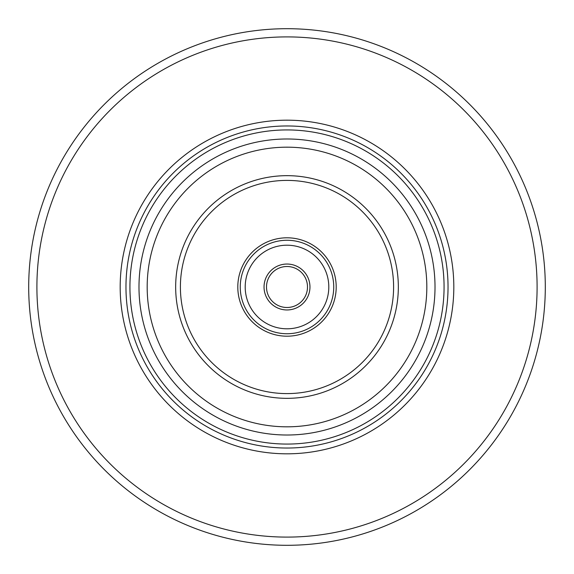 <?xml version="1.0" encoding="UTF-8"?>
<svg xmlns="http://www.w3.org/2000/svg" width="574" height="574" viewBox="0 0 574 574"><rect width="100%" height="100%" fill="white"/><g stroke="black" fill="none" stroke-linecap="round" stroke-linejoin="round"><path stroke-width="0.86" d="M287 237.801A49.199 49.199 0 0 1 336.199 287A49.199 49.199 0 0 1 287 336.199A49.199 49.199 0 0 1 237.801 287A49.199 49.199 0 0 1 287 237.801M287 245.198A41.802 41.802 0 0 1 328.802 287A41.802 41.802 0 0 1 287 328.802A41.802 41.802 0 0 1 245.198 287A41.802 41.802 0 0 1 287 245.198M287 264.04A22.96 22.96 0 0 1 309.96 287A22.96 22.96 0 0 1 287 309.96A22.96 22.96 0 0 1 264.04 287A22.96 22.96 0 0 1 287 264.04M287 266.501A20.499 20.499 0 0 0 266.501 287A20.499 20.499 0 0 0 287 307.499A20.499 20.499 0 0 0 307.499 287A20.499 20.499 0 0 0 287 266.501M287 545.3A258.3 258.3 0 0 0 545.3 287A258.3 258.3 0 0 0 287 28.7A258.3 258.3 0 0 0 28.7 287A258.3 258.3 0 0 0 287 545.3A258.3 258.3 0 0 0 545.3 287A258.3 258.3 0 0 0 287 28.7M287 120.181A166.819 166.819 0 0 0 120.181 287A166.819 166.819 0 0 0 287 453.819A166.819 166.819 0 0 0 453.819 287A166.819 166.819 0 0 0 287 120.181M287 129.932A157.068 157.068 0 0 0 129.932 287A157.068 157.068 0 0 0 287 444.068A157.068 157.068 0 0 0 444.068 287A157.068 157.068 0 0 0 287 129.932M287 398.334A111.334 111.334 0 0 0 398.334 287A111.334 111.334 0 0 0 287 175.666A111.334 111.334 0 0 0 175.666 287A111.334 111.334 0 0 0 287 398.334M287 393.599A106.599 106.599 0 0 0 393.599 287A106.599 106.599 0 0 0 287 180.401A106.599 106.599 0 0 0 180.401 287A106.599 106.599 0 0 0 287 393.599M287 240.262A46.738 46.738 0 0 1 333.738 287A46.738 46.738 0 0 1 287 333.738A46.738 46.738 0 0 1 240.262 287A46.738 46.738 0 0 1 287 240.262M287 537.099A250.099 250.099 0 0 0 537.099 287A250.099 250.099 0 0 0 287 36.901A250.099 250.099 0 0 0 36.901 287A250.099 250.099 0 0 0 287 537.099M287 125.964A161.036 161.036 0 0 0 125.964 287A161.036 161.036 0 0 0 287 448.036A161.036 161.036 0 0 0 448.036 287A161.036 161.036 0 0 0 287 125.964M287 435.013A148.013 148.013 0 0 0 435.013 287A148.013 148.013 0 0 0 287 138.987A148.013 148.013 0 0 0 138.987 287A148.013 148.013 0 0 0 287 435.013M287 426.819A139.819 139.819 0 0 0 426.819 287A139.819 139.819 0 0 0 287 147.181A139.819 139.819 0 0 0 147.181 287A139.819 139.819 0 0 0 287 426.819"/></g></svg>
